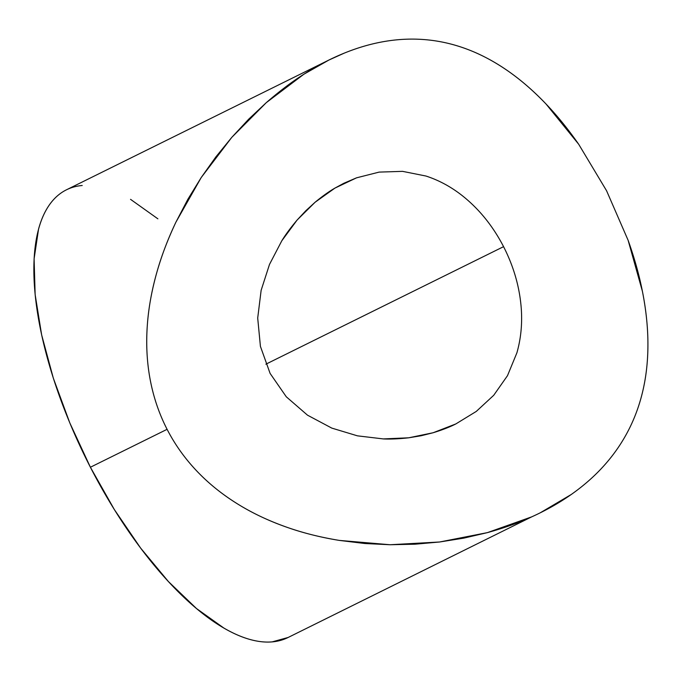 <?xml version="1.0" encoding="UTF-8"?>
<svg xmlns="http://www.w3.org/2000/svg" width="682" height="682" viewBox="0 0 682 682"><rect width="100%" height="100%" fill="white"/><g stroke="black" fill="none" stroke-linecap="round" stroke-linejoin="round"><path stroke-width="1.02" d="M356.541 177.832L334.93 188.104L315.093 202.247L297.147 220.005L281.794 240.806L269.484 264.454L261.138 290.31L257.702 318.059L260.422 346.396L270.098 373.404L260.422 346.396L257.702 318.059L261.138 290.31L269.484 264.454L281.794 240.806C285.519 234.651 290.643 227.72 297.147 220.005L305.851 210.704L315.093 202.247C322.441 196.186 329.048 191.471 334.93 188.104L343.822 183.279L356.541 177.832L379.141 172.103L402.55 171.353L425.96 176.033C438.628 180.15 450.521 186.527 461.637 195.154C478.755 208.564 492.736 225.733 503.572 246.662L265.886 364.179L503.572 246.662C513.742 266.585 519.641 287.148 521.253 308.332C522.378 323.848 520.92 338.681 516.888 352.85L507.485 375.68L493.717 395.296L476.266 411.434L455.798 423.957L476.266 411.434M82.215 185.495C75.165 186.101 68.788 188.155 63.094 191.676C57.39 195.188 52.48 200.099 48.354 206.39C44.228 212.682 40.963 220.243 38.559 229.067L34.1 258.845L35.14 294.564L41.636 334.871L53.341 378.203L69.803 422.9L90.399 467.238A249.765 101.618 63.7 0 0 287.898 637.585L531.645 516.879C518.993 522.685 504.237 527.945 487.383 532.633L463.811 538.132L439.609 541.994L415.023 544.202L390.078 544.739L364.793 543.511L339.278 540.4C320.796 537.331 304.061 533.205 289.091 528.021C271.257 521.875 255.247 514.552 241.061 506.061C224.89 496.385 210.815 485.413 198.837 473.146C185.862 459.873 175.283 445.269 167.09 429.319L90.399 467.238L114.32 509.522L140.662 548.123L168.411 581.558L196.501 608.54L223.841 628.037C232.741 633.211 241.258 636.962 249.39 639.298C257.523 641.626 265.11 642.487 272.169 641.881L288.154 637.457M328.929 60.033L66.486 189.792A249.765 101.618 63.7 0 0 90.399 467.238L167.09 429.319C158.897 413.386 153.152 396.225 149.852 377.854C146.792 360.838 145.982 342.816 147.431 323.771C148.685 307.156 151.916 289.68 157.133 271.351C161.523 255.835 167.781 239.45 175.913 222.17L187.882 199.246L201.241 177.499L215.887 156.877L231.769 137.38L248.623 119.248L266.278 102.658C279.56 91.132 292.092 81.661 303.874 74.236L328.929 60.033L344.18 53.162C358.4 47.399 372.312 43.426 385.927 41.244C400.206 38.925 414.289 38.49 428.185 39.94C442.124 41.372 455.968 44.79 469.719 50.204C482.941 55.395 496.138 62.633 509.301 71.908C521.619 80.595 533.861 91.286 546.035 104.005C557.228 115.701 568.115 129.12 578.703 144.277L606.571 190.747L628.148 240.362C634.448 258.026 639.196 275.008 642.41 291.308C645.871 308.929 647.704 325.502 647.9 341.026C648.113 357.718 646.664 373.267 643.544 387.691C640.296 402.747 635.385 416.728 628.795 429.634C622.257 442.482 614.073 454.391 604.261 465.371C594.9 475.866 583.903 485.567 571.277 494.476L540.178 512.847M157.883 218.828L130.543 199.34M571.277 494.476C559.283 502.907 546.069 510.375 531.645 516.879L487.383 532.633L439.609 541.994L390.078 544.739L339.278 540.4C321.853 537.595 305.118 533.477 289.091 528.021C271.828 522.148 255.818 514.825 241.061 506.061C225.145 496.598 211.07 485.627 198.837 473.146C185.922 459.966 175.342 445.355 167.09 429.319C158.855 413.283 153.109 396.131 149.852 377.854C146.766 360.505 145.957 342.475 147.431 323.771C148.795 306.525 152.026 289.049 157.133 271.351C161.915 254.795 168.173 238.402 175.913 222.17L201.241 177.499L231.769 137.38L266.278 102.658L303.874 74.236C317.241 65.677 330.676 58.652 344.18 53.162C358.178 47.459 372.091 43.486 385.927 41.244C400.215 38.925 414.298 38.49 428.185 39.94C442.328 41.414 456.173 44.842 469.719 50.204C483.316 55.592 496.505 62.821 509.301 71.908C522.08 80.987 534.321 91.686 546.035 104.005L578.703 144.277M628.148 240.362L642.41 291.308C645.811 308.307 647.644 324.879 647.9 341.026C648.156 357.283 646.707 372.841 643.544 387.691C640.381 402.542 635.462 416.523 628.795 429.634C622.265 442.473 614.09 454.382 604.261 465.371M433.13 432.746L455.798 423.957C449.77 427.034 442.217 429.967 433.13 432.746L421.126 435.747L408.706 437.801L433.13 432.746M383.327 438.918L408.706 437.801C398.859 438.901 390.402 439.276 383.327 438.918L357.453 435.841L383.327 438.918M331.784 428.1L357.453 435.841L331.784 428.1L307.505 415.176L331.784 428.1M286.295 396.796L307.505 415.176L286.295 396.796L270.098 373.404L286.295 396.796M343.822 183.279L343.361 183.509"/></g></svg>
